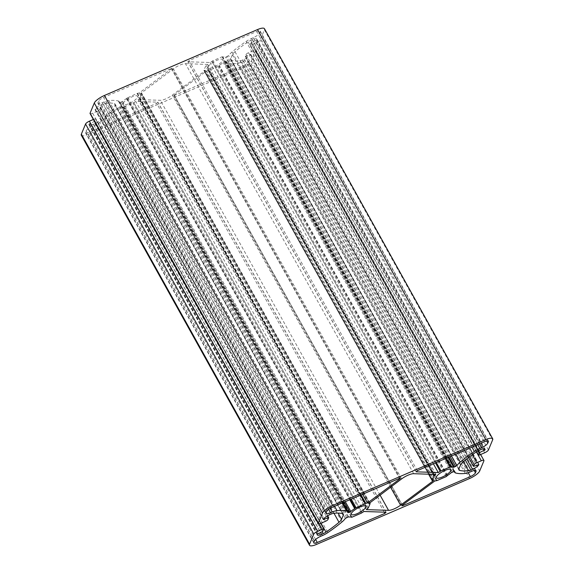 <?xml version="1.0" encoding="UTF-8"?>
<svg xmlns="http://www.w3.org/2000/svg" width="574" height="574" viewBox="0 0 574 574"><rect width="100%" height="100%" fill="white"/><g stroke="black" fill="none" stroke-linecap="round" stroke-linejoin="round"><path stroke-width="0.43" stroke-dasharray="2.87 2.15" d="M203.885 70.38L205.277 70.286L204.818 70.903L172.351 95.119A9.787 2.777 -29.1 0 1 160.325 100.299L138.234 99.56L140.099 97.838L141.878 93.562L140.487 93.655L173.413 68.823A9.787 2.777 -29.1 0 1 185.445 63.642L207.702 64.453L205.671 66.103L203.885 70.38L428.649 474.196M222.748 57.12L222.109 56.79L212.753 60.815L210.034 62.509L187.992 61.777L189.09 60.622L256.714 31.513A4.893 1.385 -29.1 0 1 260.18 31.082A4.893 1.385 -29.1 0 1 260.158 31.627L259.591 32.991A6.12 1.736 -29.1 0 1 253.263 37.712L251.606 38.422A9.787 2.777 150.9 0 0 246.146 41.421A66.067 18.734 150.9 0 0 232.018 52.04A14.68 4.162 150.9 0 0 228.631 55.635L225.424 57.178A12.233 3.473 150.9 0 0 222.748 57.12L450.834 466.92M174.116 95.133L206.525 70.961L208.706 70.545L218.063 66.519L219.311 65.379A12.233 3.473 150.9 0 0 223.214 62.487L226.256 61.339A14.68 4.162 150.9 0 0 226.4 62.222A14.68 4.162 150.9 0 0 227.476 62.953A66.067 18.734 150.9 0 0 237.012 63.384A9.787 2.777 150.9 0 0 241.819 61.963L243.476 61.246A6.12 1.736 -29.1 0 1 247.81 60.708A6.12 1.736 -29.1 0 1 247.774 61.389L247.215 62.753A4.893 1.385 -29.1 0 1 242.149 66.527L173.657 95.743L174.116 95.133L402.352 505.185M99.618 122.52A66.067 18.734 150.9 0 0 113.745 111.908A14.68 4.162 150.9 0 0 117.139 108.307L120.339 106.764A12.233 3.473 150.9 0 0 123.023 106.821L123.654 107.151L133.01 103.126L135.729 101.433L157.771 102.165L156.673 103.32L89.049 132.429A4.893 1.385 -29.1 0 1 85.583 132.867A4.893 1.385 -29.1 0 1 85.605 132.314L86.172 130.951A6.12 1.736 -29.1 0 1 92.5 126.23L94.158 125.519A9.787 2.777 150.9 0 0 99.618 122.52L327.854 532.579M126.861 98.19L126.459 98.563A12.233 3.473 150.9 0 0 122.549 101.462L119.507 102.61A14.68 4.162 150.9 0 0 119.363 101.72A14.68 4.162 150.9 0 0 118.287 100.988A66.067 18.734 150.9 0 0 108.759 100.558A9.787 2.777 150.9 0 0 103.951 101.985L102.294 102.696A6.12 1.736 -29.1 0 1 97.96 103.241A6.12 1.736 -29.1 0 1 97.989 102.552L98.556 101.189A4.893 1.385 -29.1 0 1 103.614 97.415L172.107 68.198L139.245 92.981L137.057 93.404L126.861 98.19L350.255 499.552M81.307 135.242A9.787 2.777 150.9 0 0 88.245 134.373L241.338 68.478A9.787 2.777 150.9 0 0 251.462 60.923L255.674 50.806A3.674 1.04 150.9 0 0 255.688 50.397A3.674 1.04 150.9 0 0 253.091 50.72L248.52 52.693A2.447 0.696 150.9 0 0 245.988 54.58L245.277 56.345L250.608 54.58A6.12 1.736 -29.1 0 1 244.28 59.301L242.623 60.019A4.893 1.385 -29.1 0 1 240.219 60.729A61.174 17.349 -29.1 0 1 231.394 60.327A9.787 2.777 -29.1 0 1 230.676 59.84A9.787 2.777 -29.1 0 1 230.726 58.742L232.413 54.681A9.787 2.777 -29.1 0 1 234.988 51.696A61.174 17.349 -29.1 0 1 248.068 41.866A4.893 1.385 -29.1 0 1 250.795 40.367L252.452 39.656A6.12 1.736 -29.1 0 1 256.786 39.111A6.12 1.736 -29.1 0 1 256.757 39.8L251.455 42.483L250.113 44.657A2.447 0.696 150.9 0 0 250.099 44.93A2.447 0.696 150.9 0 0 251.835 44.715L256.406 42.749A3.674 1.04 150.9 0 0 260.201 39.915L264.413 29.798A9.787 2.777 150.9 0 0 264.456 28.7M208.183 66.778A8.323 2.361 -29.1 0 1 215.523 60.944A8.323 2.361 -29.1 0 1 222.676 59.617A8.323 2.361 -29.1 0 1 216.556 65.73A8.323 2.361 -29.1 0 1 208.14 67.71A8.323 2.361 -29.1 0 1 208.183 66.778M123.123 103.392A8.323 2.361 -29.1 0 1 130.47 97.551A8.323 2.361 -29.1 0 1 137.624 96.231A8.323 2.361 -29.1 0 1 131.503 102.337A8.323 2.361 -29.1 0 1 123.087 104.325A8.323 2.361 -29.1 0 1 123.123 103.392M206.432 65.536L433.987 474.375L206.432 65.536M141.362 93.548L369.276 503.025L141.355 93.548M133.771 102.559L362.007 512.618L133.771 102.559M365.738 503.348L361.039 494.91M90.075 113.552A3.674 1.04 150.9 0 0 92.679 113.222L97.25 111.256A2.447 0.696 150.9 0 0 99.783 109.369L100.493 107.596L95.155 109.361A6.12 1.736 -29.1 0 1 101.483 104.64L103.141 103.93A4.893 1.385 -29.1 0 1 105.544 103.22A61.174 17.349 -29.1 0 1 114.37 103.614A9.787 2.777 -29.1 0 1 115.087 104.102A9.787 2.777 -29.1 0 1 115.044 105.2L113.351 109.268A9.787 2.777 -29.1 0 1 110.782 112.246A61.174 17.349 -29.1 0 1 97.702 122.075A4.893 1.385 -29.1 0 1 94.968 123.575L93.311 124.285A6.12 1.736 -29.1 0 1 88.977 124.831A6.12 1.736 -29.1 0 1 89.006 124.142L94.315 121.458L95.65 119.284A2.447 0.696 150.9 0 0 95.664 119.012A2.447 0.696 150.9 0 0 93.928 119.227L93.375 119.471M432.638 480.452L204.401 70.401L432.645 480.452M432.746 480.409L204.818 70.903M390.55 487.154L172.351 95.119M380.017 495.018L160.325 100.299M366.327 509.36L138.234 99.56M367.568 508.464L139.331 98.412L367.575 508.464M368.329 507.897L140.099 97.838M369.634 502.759L141.878 93.562M450.784 467.057L222.547 56.998M446.091 458.296L222.626 56.804M445.682 458.468L222.109 56.79M436.326 462.501L212.753 60.815M435.465 462.874L211.993 61.382L435.458 462.874M433.377 463.77L210.034 62.509M416.085 471.577L187.992 61.777M417.327 470.68L189.09 60.622M484.951 441.571L256.714 31.513M434.755 481.019L206.525 70.961M436.312 480.373L208.197 70.523L436.312 480.373M436.943 480.596L208.706 70.545M446.299 476.571L218.063 66.519M447.06 476.004L218.823 65.953M447.139 475.81L218.902 65.752M447.541 475.437L219.311 65.379M451.451 472.538L223.214 62.487M452.434 471.936L224.197 61.877M341.982 521.96L113.745 111.908M345.369 518.365L117.139 108.307M346.596 517.49L118.366 107.438M347.779 516.987L119.543 106.929M348.576 516.822L120.339 106.764M351.252 516.88L123.023 106.821M351.388 516.873L123.216 106.943M351.202 516.887L123.137 107.137M351.891 517.21L123.654 107.151M361.247 513.185L133.01 103.126M126.459 98.563L349.76 499.76M122.549 101.462L345.304 501.676M121.566 102.064L344.242 502.135M120.389 102.574L343.065 502.645M119.507 102.61L347.744 512.661M118.287 100.988L342.082 503.068M108.759 100.558L334.585 506.297M103.951 101.985L330.129 508.342M102.294 102.696L328.622 509.325M97.989 102.552L326.226 512.611M88.245 134.373L316.475 544.432M241.338 68.478L469.575 478.529M251.462 60.923L479.699 470.981M255.674 50.806L483.904 460.865M253.091 50.72L476.37 451.881M248.52 52.693L472.287 454.73M245.988 54.58L469.747 456.588M245.277 56.281L468.578 457.471L245.277 56.345M245.708 56.295L473.945 466.346M250.278 54.329L478.515 464.38M250.709 54.343L478.888 464.294M250.608 54.58L478.666 464.323M244.28 59.301L466.705 458.92M242.623 60.019L465.284 460.054M240.219 60.729L463.361 461.632M231.394 60.327L458.877 469.03M230.726 58.742L458.956 468.8M232.413 54.681L460.649 464.732M234.988 51.696L463.218 461.754M248.068 41.866L476.298 451.925M250.795 40.367L479.032 450.425M252.452 39.656L480.689 449.715M256.757 39.8L484.427 448.832M256.657 40.044L484.176 448.811M256.026 40.517L483.315 448.875M251.455 42.483L478.616 450.612M250.824 42.957L477.912 450.963M250.113 44.657L476.664 451.688M251.835 44.715L480.072 454.773M256.406 42.749L484.643 452.8M488.438 449.973L260.201 39.915M264.413 29.798L492.643 439.856M432.889 474.339L205.671 66.103M435.766 474.44L207.53 64.381M413.675 473.701L185.445 63.642M401.649 478.881L173.413 68.823M369.182 503.097L140.946 93.038M260.158 31.627L487.936 440.868M448.186 457.399L225.424 57.178M448.904 457.091L226.221 57.013M450.081 456.581L227.404 56.51M451.458 455.986L228.631 55.635M455.813 454.113L232.018 52.04M471.971 447.153L246.146 41.421M477.726 444.678L251.606 38.422M479.383 443.967L253.263 37.712M486.673 440.976L259.591 32.991M225.381 61.375L453.611 471.426M402.439 505.12L174.525 95.636M468.233 472.725L242.149 66.527M474.16 470.501L247.215 62.753M475.444 470.422L247.774 61.389M471.706 471.304L243.476 61.246M470.049 472.015L241.819 61.963M465.241 473.442L237.012 63.384M455.713 473.012L227.476 62.953M454.421 471.268L226.256 61.339M322.394 535.578L94.158 125.519M320.737 536.288L92.5 126.23M314.409 541.009L86.172 130.951M313.842 542.373L85.605 132.314M315.621 539.495L89.049 132.429M384.236 512.166L156.673 103.32M386.008 512.223L157.771 102.165M363.966 511.491L135.729 101.433M98.556 101.189L326.785 511.247M126.94 97.996L350.405 499.48M127.701 97.429L351.274 499.107M137.057 93.404L360.63 495.082M139.245 92.981L362.581 494.243M171.648 68.815L399.576 478.321M171.239 68.306L399.475 478.364M331.851 507.473L103.614 97.415M92.679 113.222L320.909 523.28M97.25 111.256L325.48 521.307M99.783 109.369L328.012 519.42M100.486 107.668L327.625 515.746M100.055 107.654L327.302 515.933M95.485 109.62L323.478 519.233M95.054 109.605L323.291 519.657M95.155 109.361L323.392 519.42M101.483 104.64L329.72 514.699M103.141 103.93L331.377 513.981M105.544 103.22L333.781 513.271M114.37 103.614L342.606 513.673M115.044 105.2L342.355 513.608M113.351 109.268L338.115 513.091M110.782 112.246L333.975 513.256M97.702 122.075L320.988 523.244M94.968 123.575L322.129 531.696M93.311 124.285L320.471 532.414M89.006 124.142L317.243 534.2M89.106 123.898L317.343 533.956M89.738 123.432L317.974 533.483M94.315 121.458L322.545 531.517M94.947 120.992L323.176 531.043M95.65 119.284L323.887 529.343M93.928 119.227L319.115 523.811M428.599 474.196L203.885 70.466M433.514 480.345L205.277 70.286M366.298 509.547L138.061 99.489M450.777 467.143L222.54 57.084M446.134 458.282L222.633 56.726M416.05 471.763L187.82 61.705M436.434 480.445L208.197 70.387M436.262 480.366L208.19 70.609M351.46 516.916L123.223 106.857M351.159 516.894L123.137 107.216M347.751 512.74L119.521 102.681M342.621 502.838L119.363 101.72M326.19 513.292L97.96 103.241M480.625 454.529L255.688 50.397M478.946 464.33L250.716 54.272M458.913 469.898L230.676 59.84M485.023 449.169L256.786 39.111M476.542 451.767L250.099 44.93M450.913 469.676L222.676 59.617M436.376 477.769L208.14 67.71M365.86 506.29L137.624 96.231M351.324 514.383L123.087 104.325M369.67 502.731L141.878 93.476M435.939 474.511L207.702 64.453M368.723 503.714L140.487 93.655M488.417 441.133L260.18 31.082M401.893 505.802L173.657 95.743M476.04 470.759L247.81 60.708M454.077 471.276L226.4 62.222M454.479 471.319L226.249 61.26M313.82 542.918L85.583 132.867M386.18 512.295L157.95 102.237M361.082 494.888L137.573 93.332M365.803 503.613L137.566 93.555M400.343 478.257L172.107 68.198M327.654 515.732L100.493 107.596M323.284 519.728L95.054 109.67M343.324 514.161L115.087 104.102M317.214 534.889L88.977 124.831M320.723 523.359L95.664 119.012"/><path stroke-width="0.86" d="M432.122 480.438L433.514 480.345L433.054 480.962L400.587 505.177A9.787 2.777 -29.1 0 1 388.555 510.358L366.47 509.619L368.329 507.897L370.115 503.62L368.723 503.714L401.649 478.881A9.787 2.777 -29.1 0 1 413.675 473.701L435.766 474.44L433.901 476.162L432.122 480.438L428.649 474.196M450.977 467.179L450.346 466.849L440.99 470.874L438.271 472.567L416.229 471.835L417.327 470.68L484.951 441.571A4.893 1.385 -29.1 0 1 488.417 441.133A4.893 1.385 -29.1 0 1 488.395 441.686L487.828 443.049A6.12 1.736 -29.1 0 1 481.5 447.77L479.842 448.481A9.787 2.777 150.9 0 0 474.382 451.48A66.067 18.734 150.9 0 0 460.255 462.092A14.68 4.162 150.9 0 0 456.861 465.693L453.661 467.236A12.233 3.473 150.9 0 0 450.977 467.179L450.834 466.92M402.352 505.185L434.755 481.019L436.943 480.596L446.299 476.571L447.541 475.437A12.233 3.473 150.9 0 0 451.451 472.538L454.493 471.39A14.68 4.162 150.9 0 0 454.637 472.28A14.68 4.162 150.9 0 0 455.713 473.012A66.067 18.734 150.9 0 0 465.241 473.442A9.787 2.777 150.9 0 0 470.049 472.015L471.706 471.304A6.12 1.736 -29.1 0 1 476.04 470.759A6.12 1.736 -29.1 0 1 476.011 471.448L475.444 472.811A4.893 1.385 -29.1 0 1 470.386 476.585L402.761 505.694L401.893 505.802L402.352 505.185M327.854 532.579A66.067 18.734 150.9 0 0 341.982 521.96A14.68 4.162 150.9 0 0 345.369 518.365L348.576 516.822A12.233 3.473 150.9 0 0 351.252 516.88L351.891 517.21L361.247 513.185L363.966 511.491L386.008 512.223L384.91 513.378L317.286 542.487A4.893 1.385 -29.1 0 1 313.82 542.918A4.893 1.385 -29.1 0 1 313.842 542.373L314.409 541.009A6.12 1.736 -29.1 0 1 320.737 536.288L322.394 535.578A9.787 2.777 150.9 0 0 327.854 532.579M355.098 508.248L354.689 508.621A12.233 3.473 150.9 0 0 350.786 511.513L347.744 512.661A14.68 4.162 150.9 0 0 347.6 511.778A14.68 4.162 150.9 0 0 346.524 511.047A66.067 18.734 150.9 0 0 336.988 510.616A9.787 2.777 150.9 0 0 332.181 512.037L330.524 512.754A6.12 1.736 -29.1 0 1 326.19 513.292A6.12 1.736 -29.1 0 1 326.226 512.611L326.785 511.247A4.893 1.385 -29.1 0 1 331.851 507.473L399.475 478.364L400.343 478.257L399.884 478.867L367.475 503.039L365.294 503.455L355.098 508.248L350.255 499.552M93.375 119.471L89.357 121.2A3.674 1.04 150.9 0 0 85.562 124.027L81.357 134.144A9.787 2.777 150.9 0 0 81.307 135.242L309.544 545.3A9.787 2.777 150.9 0 0 316.475 544.432L469.575 478.529A9.787 2.777 150.9 0 0 479.699 470.981L483.904 460.865A3.674 1.04 150.9 0 0 483.925 460.448A3.674 1.04 150.9 0 0 481.321 460.779L476.75 462.744A2.447 0.696 150.9 0 0 474.217 464.631L473.507 466.404L478.845 464.639A6.12 1.736 -29.1 0 1 472.517 469.36L470.859 470.07A4.893 1.385 -29.1 0 1 468.456 470.78A61.174 17.349 -29.1 0 1 459.631 470.386A9.787 2.777 -29.1 0 1 458.913 469.898A9.787 2.777 -29.1 0 1 458.956 468.8L460.649 464.732A9.787 2.777 -29.1 0 1 463.218 461.754A61.174 17.349 -29.1 0 1 476.298 451.925A4.893 1.385 -29.1 0 1 479.032 450.425L480.689 449.715A6.12 1.736 -29.1 0 1 485.023 449.169A6.12 1.736 -29.1 0 1 484.994 449.858L479.685 452.542L478.35 454.716A2.447 0.696 150.9 0 0 478.336 454.988A2.447 0.696 150.9 0 0 480.072 454.773L484.643 452.8A3.674 1.04 150.9 0 0 488.438 449.973L492.643 439.856A9.787 2.777 150.9 0 0 492.693 438.758A9.787 2.777 150.9 0 0 485.755 439.627L332.662 505.522A9.787 2.777 150.9 0 0 322.538 513.077L318.326 523.194A3.674 1.04 150.9 0 0 318.312 523.603A3.674 1.04 150.9 0 0 320.909 523.28L325.48 521.307A2.447 0.696 150.9 0 0 328.012 519.42L328.723 517.655L323.392 519.42A6.12 1.736 -29.1 0 1 329.72 514.699L331.377 513.981A4.893 1.385 -29.1 0 1 333.781 513.271A61.174 17.349 -29.1 0 1 342.606 513.673A9.787 2.777 -29.1 0 1 343.324 514.161A9.787 2.777 -29.1 0 1 343.274 515.258L341.587 519.319A9.787 2.777 -29.1 0 1 339.012 522.304A61.174 17.349 -29.1 0 1 325.932 532.134A4.893 1.385 -29.1 0 1 323.205 533.633L321.548 534.344A6.12 1.736 -29.1 0 1 317.214 534.889A6.12 1.736 -29.1 0 1 317.243 534.2L322.545 531.517L323.887 529.343A2.447 0.696 150.9 0 0 323.901 529.07A2.447 0.696 150.9 0 0 322.165 529.285L317.594 531.251A3.674 1.04 150.9 0 0 313.799 534.085L309.587 544.202A9.787 2.777 150.9 0 0 309.544 545.3M436.412 476.836A8.323 2.361 -29.1 0 1 443.759 470.996A8.323 2.361 -29.1 0 1 450.913 469.676A8.323 2.361 -29.1 0 1 444.793 475.781A8.323 2.361 -29.1 0 1 436.376 477.769A8.323 2.361 -29.1 0 1 436.412 476.836M351.36 513.443A8.323 2.361 -29.1 0 1 358.707 507.61A8.323 2.361 -29.1 0 1 365.86 506.29A8.323 2.361 -29.1 0 1 359.74 512.395A8.323 2.361 -29.1 0 1 351.324 514.383A8.323 2.361 -29.1 0 1 351.36 513.443M434.669 475.588L433.987 474.375L434.669 475.588M369.599 503.599L369.269 503.032L369.599 503.599M492.693 438.758L264.456 28.7A9.787 2.777 150.9 0 0 257.525 29.568L104.425 95.471A9.787 2.777 150.9 0 0 94.301 103.019L90.096 113.135A3.674 1.04 150.9 0 0 90.075 113.552L318.312 523.603M433.054 480.962L432.746 480.409M400.587 505.177L390.55 487.154M388.555 510.358L380.017 495.018M370.043 503.491L369.634 502.759M450.791 466.741L446.091 458.296M450.346 466.849L445.682 458.468M440.99 470.874L436.326 462.501M440.229 471.441L435.465 462.874L440.229 471.441M438.271 472.567L433.377 463.77M349.76 499.76L354.689 508.621M345.304 501.676L350.786 511.513M344.242 502.135L349.803 512.123M343.065 502.645L348.619 512.625M342.082 503.068L346.524 511.047M334.585 506.297L336.988 510.616M330.129 508.342L332.181 512.037M328.622 509.325L330.524 512.754M81.357 134.144L309.587 544.202M476.37 451.881L481.321 460.779M472.287 454.73L476.75 462.744M469.747 456.588L474.217 464.631M473.507 466.404L468.549 457.492L473.514 466.332M466.705 458.92L472.517 469.36M465.284 460.054L470.859 470.07M463.361 461.632L468.456 470.78M458.877 469.03L459.631 470.386M484.427 448.832L484.994 449.858M484.176 448.811L484.894 450.102M483.315 448.875L484.262 450.568M478.616 450.612L479.685 452.542M477.912 450.963L479.053 453.008M476.664 451.688L478.35 454.716M433.901 476.162L432.889 474.339M487.936 440.868L488.395 441.686M453.661 467.236L448.186 457.399M454.457 467.071L448.904 457.091M455.634 466.562L450.081 456.581M456.861 465.693L451.458 455.986M460.255 462.092L455.813 454.113M474.382 451.48L471.971 447.153M479.842 448.481L477.726 444.678M481.5 447.77L479.383 443.967M487.828 443.049L486.673 440.976M402.761 505.694L402.439 505.12M470.386 476.585L468.233 472.725M475.444 472.811L474.16 470.501M476.011 471.448L475.444 470.422M317.286 542.487L315.621 539.495M384.91 513.378L384.236 512.166M350.405 499.48L355.177 508.047M351.274 499.107L355.937 507.481M360.63 495.082L365.294 503.455M361.039 494.91L365.738 503.348M362.581 494.243L367.475 503.039M399.576 478.321L399.884 478.867M257.525 29.568L485.755 439.627M104.425 95.471L332.662 505.522M94.301 103.019L322.538 513.077M90.096 113.135L318.326 523.194M327.625 515.746L328.665 517.619M327.302 515.933L328.292 517.705M323.478 519.233L323.722 519.671M342.355 513.608L343.274 515.258M338.115 513.091L341.587 519.319M333.975 513.256L339.012 522.304M320.988 523.244L325.932 532.134M322.129 531.696L323.205 533.633M320.471 532.414L321.548 534.344M319.115 523.811L322.165 529.285M89.357 121.2L317.594 531.251M85.562 124.027L313.799 534.085M432.122 480.524L428.599 474.196M450.863 466.784L446.134 458.282M351.367 517.274L351.159 516.894M347.6 511.778L342.621 502.838M483.925 460.448L480.625 454.529M478.336 454.988L476.542 451.767M370.115 503.534L369.67 502.731M454.637 472.28L454.077 471.276M365.81 503.391L361.082 494.888M328.723 517.655L327.654 515.732M323.901 529.07L320.723 523.359"/></g></svg>
